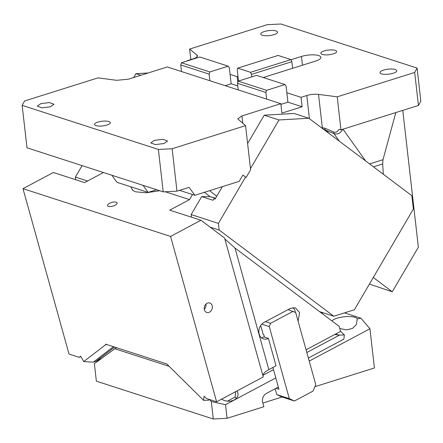 <?xml version="1.0" encoding="UTF-8"?>
<svg xmlns="http://www.w3.org/2000/svg" width="443" height="443" viewBox="0 0 443 443"><rect width="100%" height="100%" fill="white"/><g stroke="black" fill="none" stroke-linecap="round" stroke-linejoin="round"><path stroke-width="0.66" d="M369.423 284.085L392.265 291.782L373.277 277.501M402.776 110.385L418.364 247.211L392.265 291.782M369.595 163.927L382.996 159.713L395.804 112.577L418.441 105.462L420.85 101.082L417.09 68.078L280.856 23.994L267.096 24.703L189.626 49.068L190.817 59.556M194.848 195.308L189.106 187.35L176.978 191.166L172.144 148.737L245.572 125.64L250.611 169.835L246.131 177.482L242.891 175.046L239.192 181.364L194.848 195.308L179.542 190.357M172.144 148.737L158.384 149.441L22.15 105.356L24.559 100.976L97.992 77.885L116.67 80.31L128.415 79.181L167.304 66.948L280.829 103.69L281.903 113.115L302.115 106.763L287.922 102.167L286.1 86.141L284.949 84.547L256.569 75.365L238.223 81.13L237.503 83.312L238.256 89.912M176.978 191.166L163.218 191.869L26.984 147.785L22.15 105.356M245.572 125.64L237.747 118.879L241.944 115.916L280.829 103.69M50.452 106.78L41.886 107.859L37.24 106.17L40.806 103.656L49.378 102.571L54.024 104.26L50.452 106.78M97.853 122.113A7.952 2.359 -6.5 0 0 94.497 124.483A7.952 2.359 -6.5 0 0 98.867 126.072A7.952 2.359 -6.5 0 0 106.935 125.053A7.952 2.359 -6.5 0 0 110.29 122.683A7.952 2.359 -6.5 0 0 105.921 121.094A7.952 2.359 -6.5 0 0 97.853 122.113M154.33 140.392L162.902 139.307L167.548 140.996L163.982 143.515L155.41 144.595L150.764 142.912L154.33 140.392M163.218 191.869L158.384 149.441M247.615 143.543L264.222 115.186L294.086 113.48L308.849 118.253L278.979 119.959L250.472 168.639M302.115 106.763L301.041 97.333L306.783 95.527A9.934 2.946 173.5 0 1 318.528 94.398L337.206 96.823L340.966 129.821L342.976 129.19L365.636 160.947M284.949 84.547L266.608 90.317L265.889 92.498L266.642 99.094M265.889 92.498L237.503 83.312M301.041 97.333L286.848 92.742M321.341 127.65L324.88 128.154A2.979 1.528 -66.2 0 0 325.145 129.694L329.753 133.974M266.608 90.317L238.223 81.13M222.369 186.653L215.054 199.14L213.919 198.774L213.044 200.275L201.687 196.598L210.231 196.675L215.58 198.242M201.687 196.598L191.166 214.567L191.465 217.181M191.166 214.567L218.416 223.383L245.549 177.045M218.416 223.383L219.174 230.05L210.054 227.104M308.849 118.253L411.852 195.701L413.374 209.035L354.383 309.762L333.806 316.236L219.174 230.05M395.804 112.577L342.821 129.24C340.368 133.376 337.394 134.81 333.889 133.548L323.047 129.129L322.31 127.562L318.528 94.398M333.806 316.236L319.58 311.634M133.681 77.525L135.935 73.671L148.156 72.973M75.67 179.714L75.371 177.095L82.093 165.616M75.371 177.095L87.52 181.026M135.935 73.671L140.863 75.266M181.492 71.544L180.744 64.944L209.124 74.125L209.844 71.949L228.189 66.179L229.336 67.773L231.163 83.799L225.182 85.682M251.713 76.888L251.43 74.407L250.561 72.309L237.681 68.139L237.238 69.811L237.991 76.412L237.182 76.667L237.83 82.332M273.984 34.67A8.445 2.503 173.5 0 1 265.412 35.75A8.445 2.503 173.5 0 1 260.772 34.061A8.445 2.503 173.5 0 1 264.338 31.547A8.445 2.503 173.5 0 1 272.905 30.462A8.445 2.503 173.5 0 1 277.551 32.151A8.445 2.503 173.5 0 1 273.984 34.67M393.19 73.245A8.445 2.503 173.5 0 1 384.618 74.324A8.445 2.503 173.5 0 1 379.972 72.635A8.445 2.503 173.5 0 1 383.538 70.121A8.445 2.503 173.5 0 1 392.11 69.036A8.445 2.503 173.5 0 1 396.756 70.725A8.445 2.503 173.5 0 1 393.19 73.245M209.124 74.125L209.877 80.726M180.744 64.944L181.458 62.762L199.804 56.997L228.189 66.179M250.561 72.309L290.985 59.595L278.104 55.425L237.681 68.139M290.985 59.595L291.854 61.693L292.607 68.294L315.649 61.045A12.421 3.682 173.5 0 0 320.893 57.346A12.421 3.682 173.5 0 0 314.059 54.86A12.421 3.682 173.5 0 0 301.456 56.455L291.04 59.733M251.43 74.407L291.854 61.693M340.966 129.821L338.806 129.544C337.389 131.964 335.661 132.789 333.623 132.008L333.878 133.542L339.31 141.156M382.996 159.713L382.647 163.949L383.35 174.265M143.056 185.346L148.145 192.406L156.628 189.737M111.835 175.24L116.93 182.3L148.145 192.406M181.458 62.762L209.844 71.949M237.991 76.412L238.517 81.041M237.808 85.948L231.163 83.799M237.182 76.667L230.089 74.369M187.932 60.73L187.544 60.852M263.247 77.525L292.607 68.294M197.157 56.687L196.969 55.059L189.626 49.068M196.969 55.059A9.934 2.946 173.5 0 1 197.451 55.829A9.934 2.946 173.5 0 1 193.253 58.792L187.516 60.597M324.221 50.923A7.952 2.359 173.5 0 1 332.289 49.904A7.952 2.359 173.5 0 1 336.663 51.493A7.952 2.359 173.5 0 1 333.302 53.863A7.952 2.359 173.5 0 1 325.24 54.882A7.952 2.359 173.5 0 1 320.865 53.293A7.952 2.359 173.5 0 1 324.221 50.923M280.906 104.376L287.922 102.167M264.222 115.186L278.979 119.959M337.206 96.823L414.681 72.458L418.441 105.462M417.09 68.078L414.681 72.458M334.698 334.526L339.521 335.085L344.338 334.925L340.495 331.17M235.687 391.645L235.122 397.055L227.447 401.142M273.497 369.672L262.954 375.287M344.338 334.925L343.895 339.122L308.367 358.044M323.678 314.718L320.998 312.094M235.122 397.055A9.984 7.304 -174 0 1 236.257 398.44M236.95 390.97A9.984 7.304 -174 0 1 238.007 394.907A9.984 7.304 -174 0 1 233.544 400.25A9.984 7.304 -174 0 1 221.627 399.132M278.342 387.066L266.393 393.428C263.585 395.195 262.273 397.853 262.455 401.402L263.845 406.729L227.06 418.297L213.299 419.006L211.305 401.53L209.838 399.819M211.305 401.53L225.509 404.692L275.79 377.912M314.873 386.7L374.424 367.972L369.955 328.75L309.214 361.1M262.826 403.064L282.091 397.006M227.06 418.297L225.509 404.692M168.639 366.173L114.803 348.752L94.376 363.692L96.364 381.163L213.299 419.006M369.955 328.75L360.912 318.196L357.23 318.943A12.919 3.832 -6.5 0 0 349.865 316.546A12.919 3.832 -6.5 0 0 337.057 318.212A12.919 3.832 -6.5 0 0 331.979 320.959M357.23 318.943L356.371 324.603L352.434 328.435L346.542 329.88L339.759 328.518M360.912 318.196L344.482 312.88M114.803 348.752L116.692 347.749M322.255 313.323L321.28 312.182M101.857 358.221L96.153 361.261L93.323 362.141L83.733 361.571L80.637 356.227L79.186 357.34L69.019 354.051L22.986 188.668L53.359 172.493L84.58 182.594L103.468 172.532M79.186 357.34L80.787 356.488M200.945 220.249L224.579 238.024L263.258 376.96L216.605 401.807L170.566 236.429L200.945 220.249L169.724 210.148L189.504 199.61L165.256 191.764M22.986 188.668L170.566 236.429M83.733 361.571L105.838 344.582L105.595 344.156L166.74 363.941L203.581 400.35L208.398 400.19L209.611 399.542M216.605 401.807L206.438 398.517L204.024 396.158L203.581 400.35M159.696 190.728L146.079 192.799L135.691 191.819L132.728 190.357L130.679 186.752M117.102 202.888A4.967 1.899 164.4 0 1 117.113 202.933A4.967 1.899 164.4 0 1 112.893 206.084A4.967 1.899 164.4 0 1 107.555 205.641A4.967 1.899 164.4 0 1 107.538 205.596A4.967 1.899 164.4 0 1 111.758 202.451A4.967 1.899 164.4 0 1 117.102 202.888M208.398 400.19L210.071 399.691M105.838 344.582L107.239 344.687M212.081 308.882A4.967 3.97 -72.1 0 1 206.748 312.465A4.967 3.97 -72.1 0 1 204.472 306.595A4.967 3.97 -72.1 0 1 209.805 303.012A4.967 3.97 -72.1 0 1 212.081 308.882M224.834 238.921L234.995 248.041L339.155 326.353L340.567 331.408L306.063 349.787M114.615 347.074L95.904 361.399L101.824 358.243M262.909 375.719A14.907 5.704 164.4 0 1 268.835 369.612L276.033 365.78L268.397 338.369A8.943 7.149 -72.1 0 1 263.43 338.917A8.943 7.149 -72.1 0 1 259.188 334.133A8.943 7.149 -72.1 0 1 263.967 322.449L290.403 308.367L295.37 307.819L299.618 312.597L298.117 321.236M205.967 304.108A4.967 3.97 -72.1 0 1 205.779 306.844A4.967 3.97 -72.1 0 1 204.278 309.33M261.315 337.693A8.943 7.149 107.9 0 0 263.856 336.896L264.31 336.658M263.856 336.896L268.397 338.369M264.427 337.079L263.685 334.426L263.12 334.243L260.683 325.5M276.011 388.306L278.952 389.259L272.882 367.457M276.825 394.608L289.312 398.645L294.429 400.998L281.942 396.956L276.825 394.608L275.192 388.744M265.44 321.662L270.573 323.324L269.25 326.569L289.312 398.645M269.25 326.569L261.758 324.149M263.12 334.243L263.712 334.515M294.429 400.998L313.09 391.058L315.748 384.568L295.686 312.492L287.989 309.651M209.594 190.673L216.743 196.26M204.378 192.312L210.181 196.675M293.122 311.313L270.573 323.324M295.326 312.326A8.943 7.149 107.9 0 0 295.077 311.13A8.943 7.149 107.9 0 0 292.945 307.569M192.472 194.543L189.504 199.61M242.792 123.37L241.944 115.916M309.419 118.685L306.783 95.527M215.497 198.381L210.231 196.675M333.623 132.008L333.878 133.542M333.618 132.003L324.88 128.154M382.647 163.949L373.466 166.839M301.456 56.455L302.453 65.199M339.521 335.085L306.822 352.506M337.511 334.842L336.32 333.673M93.323 362.141L113.436 346.692M234.995 248.041L268.835 369.612M115.413 348.431L116.415 347.655"/></g></svg>
